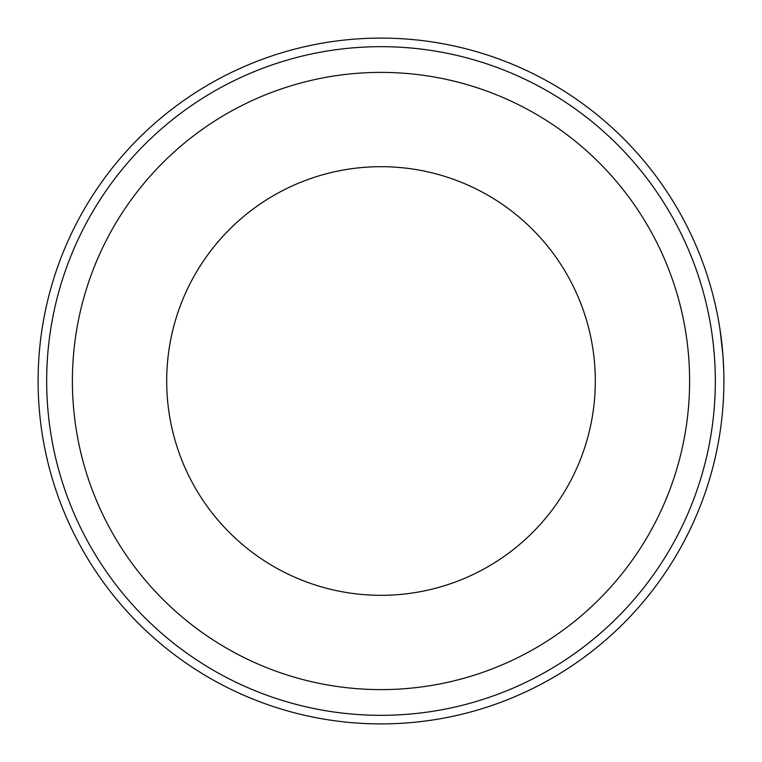 <?xml version="1.0" encoding="UTF-8"?>
<svg xmlns="http://www.w3.org/2000/svg" width="762" height="762" viewBox="0 0 762 762"><rect width="100%" height="100%" fill="white"/><g stroke="black" fill="none" stroke-linecap="round" stroke-linejoin="round"><path stroke-width="1.14" d="M72.39 381A308.61 308.61 0 0 0 381 689.61A308.61 308.61 0 0 0 689.61 381A308.61 308.61 0 0 0 381 72.39A308.61 308.61 0 0 0 72.39 381M38.1 381A342.9 342.9 0 0 0 381 723.9A342.9 342.9 0 0 0 723.9 381A342.9 342.9 0 0 1 381 723.9A342.9 342.9 0 0 1 38.1 381A342.9 342.9 0 0 1 381 38.1A342.9 342.9 0 0 1 723.9 381L723.881 377.2M166.688 381A214.312 214.312 0 0 0 381 595.312A214.312 214.312 0 0 0 595.312 381A214.312 214.312 0 0 0 381 166.688A214.312 214.312 0 0 0 166.688 381M723.719 369.856L722.957 355.578L720.061 329.813M715.327 381A334.327 334.327 0 0 0 381 46.672A334.327 334.327 0 0 0 46.672 381A334.327 334.327 0 0 0 381 715.327A334.327 334.327 0 0 0 715.327 381"/></g></svg>
